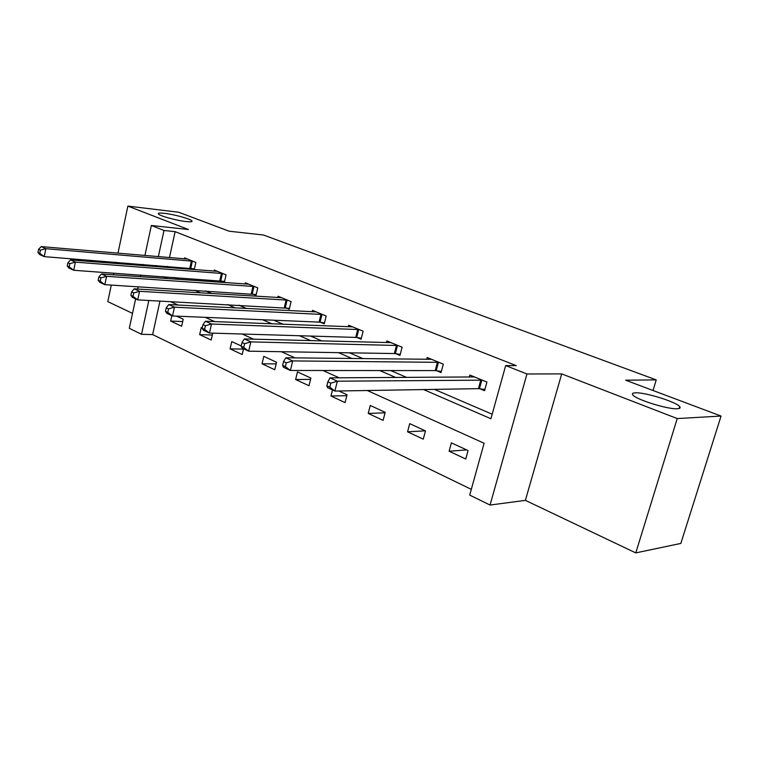<?xml version="1.0" encoding="UTF-8"?>
<svg xmlns="http://www.w3.org/2000/svg" width="759" height="759" viewBox="0 0 759 759"><rect width="100%" height="100%" fill="white"/><g stroke="black" fill="none" stroke-linecap="round" stroke-linejoin="round"><path stroke-width="1.14" d="M186.116 221.562C176.505 220.556 159.143 215.746 158.394 213.896C157.976 213.013 160.026 212.833 164.551 213.345C174.219 214.408 191.116 219.095 192.018 220.973C192.482 221.837 190.518 222.036 186.116 221.562M677.351 408.75C668.1 409.566 635.919 399.538 632.873 394.965C631.782 393.617 632.674 392.906 635.53 392.811C645.093 392.232 676.136 401.862 679.666 406.577C680.776 407.877 679.998 408.598 677.351 408.75M159.969 301.038L152.635 334.596L141.516 334.292L129.305 328.305L135.614 298.894M111.279 285.061L107.806 301.617L132.502 313.372M144.912 255.498L151.354 225.489L188.393 229.503L127.863 206.097L178.631 212.226L229.171 231.22L263.458 235.005L656.241 379.889L625.625 380.193L721.05 416.055L680.842 543.416L635.776 552.903L677.227 418.57L561.707 373.893L526.955 373.978L490.048 505.048L469.717 495.086L484.109 443.247L367.309 390.515M561.707 373.893L525.38 500.361L635.776 552.903M525.38 500.361L490.048 505.048M152.635 334.596L471.301 489.356M127.863 206.097L117.977 253.183M116.051 262.31L115.814 263.468M113.784 273.126L113.433 274.824M721.05 416.055L677.227 418.57M653.025 390.496L656.241 379.889M468.066 450.561L451.396 442.867L449.119 451.244L465.741 459.015L468.066 450.561M425.467 430.913L409.708 423.645L407.555 431.814L423.266 439.157L425.467 430.913M385.192 412.346L370.278 405.467L368.229 413.437L383.096 420.382L385.192 412.346M332.489 389.955L330.971 396.018L345.07 402.612L347.053 394.756L338.884 390.989M310.886 378.077L297.471 371.891L295.621 379.5L308.998 385.752L310.886 378.077M276.551 362.252L263.8 356.369L262.035 363.798L274.758 369.747L276.551 362.252M241.22 345.952L231.77 341.597L230.091 348.865L242.187 354.519L243.525 348.808M202.236 327.973L201.268 327.527L199.655 334.643L211.192 340.032L212.757 333.144M171.838 315.649L170.642 321.076L181.638 326.218L183.204 319.197L176.562 316.142M423.607 389.566L490.912 418.75L505.674 365.572L516.243 365.629L175.12 231.666L169.456 257.595M167.54 266.381L167.293 267.491M174.314 277.424L178.887 279.388M205.755 290.953L211.78 293.553M238.857 305.194L246.485 308.486M273.743 320.213L283.154 324.264M310.573 336.057L321.949 340.962M349.51 352.821L363.077 358.656M390.733 370.563L406.739 377.451M434.471 389.386L492.164 414.215M479.916 388.779L484.546 390.714L486.927 382.062L469.859 375.05L469.299 377.109M436.691 370.743L441.064 372.574L443.313 364.14L427.194 357.517L426.7 359.377M395.847 353.703L399.974 355.43L402.109 347.214L386.862 340.943L386.426 342.632M357.176 337.575L361.094 339.207L363.125 331.19L348.675 325.25L348.286 326.797M320.526 322.281L324.245 323.837L326.171 316.01L312.461 310.374L312.12 311.788M285.735 307.774L289.264 309.245L291.095 301.598L278.079 296.247L277.775 297.547M252.671 293.98L256.02 295.374L257.775 287.898L245.394 282.813L245.11 284.018M221.201 280.849L224.389 282.177L226.059 274.872L214.266 270.024L214.019 271.143M194.257 269.597L195.85 262.462L184.608 257.842L184.38 258.876M191.211 268.335L194.228 269.597M151.354 225.489L164.001 230.489L158.337 256.646M175.12 231.666L164.001 230.489M505.674 365.572L526.955 373.978M137.721 289.056L138.214 286.741M140.368 276.703L140.728 275.033M142.758 265.574L142.996 264.445M148.84 300.46L141.516 334.292M339.197 377.821L323.002 370.506M295.061 357.887L281.38 351.711M253.639 339.188L242.206 334.017M214.693 321.598L205.272 317.338M178.004 305.033L170.386 301.589M163.185 276.637L167.758 278.61M194.608 290.261L200.632 292.87M227.7 304.615L235.337 307.917M262.605 319.748L272.016 323.827M299.463 335.734L310.858 340.668M338.457 352.641L352.053 358.533M379.766 370.553L395.809 377.508M156.411 265.508L156.174 266.618M466.662 449.907L449.119 451.244M425.287 430.837L407.555 431.814M385.069 412.811L368.229 413.437M346.816 395.686L330.971 396.018M310.564 379.396L295.621 379.5M276.162 363.893L262.035 363.798M243.459 349.102L230.091 348.865M212.34 335.004L199.655 334.643M182.682 321.541L170.642 321.076M482.288 380.155L337.347 381.208L329.994 377.868L474.422 376.929M484.897 389.452L478.436 388.646L334.88 391.056L327.556 387.669L326.863 385.781L329.804 387.137L330.791 383.191L327.85 381.843L326.863 385.781M330.791 383.191L337.347 381.208L334.88 391.056L329.804 387.137M329.994 377.868L327.85 381.843M438.93 362.337L292.699 360.914L285.811 357.783L431.51 359.292M441.377 371.407L435.22 370.601L290.384 370.477L283.515 367.299L282.633 365.373L285.384 366.644L286.304 362.811L283.553 361.55L282.633 365.373M286.304 362.811L292.699 360.914L290.384 370.477L285.384 366.644M285.811 357.783L283.553 361.55M397.963 345.506L250.84 341.882L244.37 338.941L390.942 342.622M400.259 354.349L394.376 353.552L248.658 351.18L242.206 348.191L241.153 346.237L243.734 347.432L244.597 343.704L242.017 342.518L241.153 346.237M244.597 343.704L250.84 341.882L248.658 351.18L243.734 347.432M244.37 338.941L242.017 342.518M359.197 329.577L211.505 324.008L205.423 321.237L352.546 326.844M361.35 338.201L355.724 337.413L209.446 333.04L203.384 330.241L202.169 328.258L204.598 329.378L205.423 325.753L202.995 324.643L202.169 328.258M205.423 325.753L211.505 324.008L209.446 333.04L204.598 329.378M205.423 321.237L202.995 324.643M322.442 314.473L174.475 307.177L168.745 304.568L316.133 311.883M324.472 322.888L319.084 322.11L172.53 315.972L166.819 313.325L165.481 311.323L167.767 312.376L168.545 308.856L166.249 307.803L165.481 311.323M168.545 308.856L174.475 307.177L172.53 315.972L167.767 312.376M168.745 304.568L166.249 307.803M287.566 300.147L139.561 291.304L134.153 288.837L281.57 297.68M289.473 308.353L137.721 299.871L132.332 297.376L130.871 295.355L133.034 296.352L133.764 292.927L131.601 291.93L130.871 295.355M133.764 292.927L139.561 291.304L137.721 299.871L133.034 296.352M134.153 288.837L131.601 291.93M254.407 286.522L106.583 276.314L101.469 273.98L248.705 284.179M256.219 294.539L104.837 284.663L99.742 282.301L98.186 280.28L100.226 281.219L100.919 277.87L98.879 276.94L98.186 280.28M100.919 277.87L106.583 276.314L104.837 284.663L100.226 281.219M101.469 273.98L98.879 276.94M222.861 273.553L75.388 262.13L70.54 259.929L217.425 271.324M224.569 281.399L73.727 270.27L68.898 268.041L67.257 266.011L69.192 266.902L69.847 263.639L67.912 262.747L67.257 266.011M69.847 263.639L75.388 262.13L73.727 270.27L69.192 266.902M70.54 259.929L67.912 262.747M192.795 261.2L45.825 248.686L41.233 246.599L187.625 259.075M194.418 268.866L44.25 256.637L39.667 254.521L37.95 252.491L39.781 253.335L40.407 250.147L38.576 249.313L37.95 252.491M40.407 250.147L45.825 248.686L44.25 256.637L39.781 253.335M41.233 246.599L38.576 249.313M481.804 380.088L479.441 388.712M480.808 380.012L478.436 388.646M438.455 362.271L436.216 370.677M437.459 362.185L435.22 370.601M397.498 345.44L395.373 353.637M396.502 345.345L394.376 353.552M358.732 329.51L356.711 337.508M357.736 329.406L355.724 337.413M321.987 314.406L320.07 322.214M321 314.292L319.084 322.11M287.111 300.071L285.289 307.699M286.124 299.957L284.302 307.594M253.961 286.447L252.225 293.904M252.984 286.333L251.248 293.79M222.415 273.487L220.755 280.773M221.448 273.363L219.787 280.659M192.359 261.134L190.775 268.269M191.401 261.001L189.816 268.145M679.666 406.577L679.068 408.513M192.018 220.973L191.894 221.533"/></g></svg>
